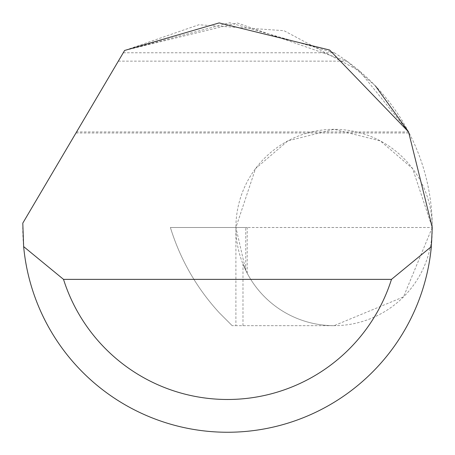 <?xml version="1.0" encoding="UTF-8"?>
<svg xmlns="http://www.w3.org/2000/svg" width="455" height="455" viewBox="0 0 455 455"><rect width="100%" height="100%" fill="white"/><g stroke="black" fill="none" stroke-linecap="round" stroke-linejoin="round"><path stroke-width="0.34" stroke-dasharray="2.27 1.71" d="M123.265 52.774L334.249 52.774A204.75 204.75 0 0 1 432.25 227.494L412.617 168.589L380.278 140.874L334.078 129.322L287.879 140.874L255.545 168.589L235.906 227.494L170.386 227.494C180.299 259.56 196.588 287.975 219.242 312.739L232.169 325.666L219.242 312.739C196.588 287.975 180.299 259.56 170.386 227.494L432.25 227.494A98.172 98.172 0 0 0 334.078 129.322A98.172 98.172 0 0 0 235.906 227.494L247.207 227.494L235.906 227.494A98.172 98.172 0 0 0 334.078 325.666A98.172 98.172 0 0 0 432.25 227.494A204.75 204.75 0 0 1 227.5 432.244A204.75 204.75 0 0 1 22.795 223.126L124.624 50.465L237.322 22.977L346.869 61.141L375.443 85.95M334.249 52.774L229.758 22.756L124.624 50.465L75.957 132.991L124.624 50.465L198.824 24.763L283.971 30.684L359.308 70.809L408.59 131.944L76.571 131.944M432.25 227.494L403.494 296.91L334.078 325.666L232.169 325.666L235.906 325.666L235.906 227.494L432.25 227.494M242.987 325.666L242.987 264.093A98.172 98.172 0 0 0 334.078 325.666L235.906 325.666M242.987 264.093L247.201 273.21L245.745 270.327L235.906 227.494M245.745 270.327L245.745 227.494M118.328 61.141L346.869 61.141M247.207 273.21L247.207 227.494M75.957 132.991L409.136 132.991"/><path stroke-width="0.68" d="M124.624 50.465L219.162 22.915L329.625 50.033L408.573 131.916L432.25 227.494L431.357 246.604A204.75 204.75 0 0 1 23.643 246.604L22.795 223.126L124.624 50.465M375.443 85.95L408.59 131.944M23.643 246.604L63.518 279.364L391.482 279.364L431.357 246.604M63.518 279.364A171.99 171.99 0 0 0 391.482 279.364"/></g></svg>
